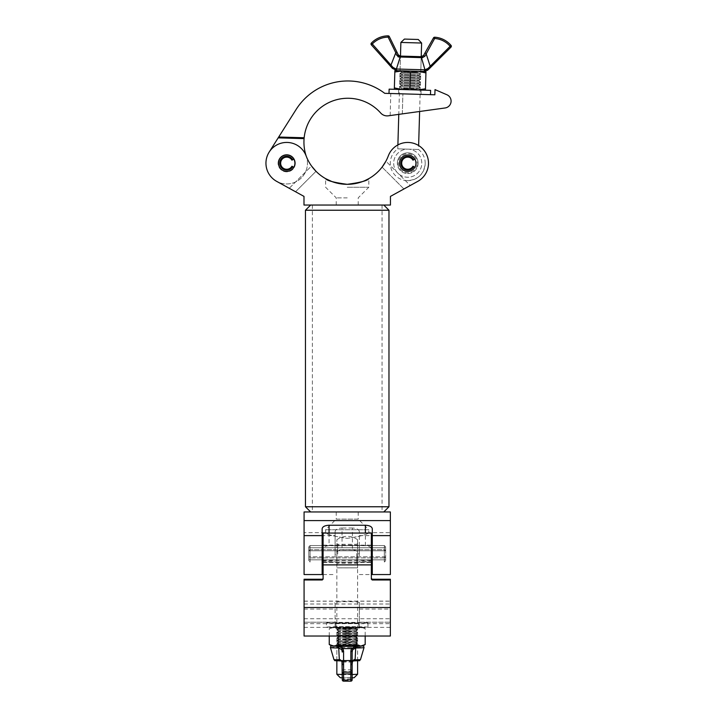 <?xml version="1.0" encoding="UTF-8"?>
<svg xmlns="http://www.w3.org/2000/svg" width="717" height="717" viewBox="0 0 717 717"><rect width="100%" height="100%" fill="white"/><g stroke="black" fill="none" stroke-linecap="round" stroke-linejoin="round"><path stroke-width="0.54" stroke-dasharray="3.58 2.69" d="M347.216 205.044L383.792 205.044L347.216 205.044M305.46 210.233L388.972 210.233M347.216 511.956L383.792 511.956L347.216 511.956M388.972 506.767L305.46 506.767M347.216 187.236L368.834 187.236L347.216 187.236M347.216 197.865L336.237 197.865L347.216 197.865M331.989 181.598L335.153 182.638M338.845 183.525L340.835 183.857M278.492 163.198A8.21 8.21 0 0 0 286.701 171.417A8.21 8.21 0 0 0 294.911 163.198A8.21 8.21 0 0 0 286.701 154.989A8.21 8.21 0 0 0 278.492 163.198A8.21 8.21 0 0 0 286.701 171.417A8.21 8.21 0 0 0 294.911 163.198A8.21 8.21 0 0 0 286.701 154.989A8.21 8.21 0 0 0 278.492 163.198A8.21 8.21 0 0 0 286.701 171.417A8.21 8.21 0 0 0 294.911 163.198A8.21 8.21 0 0 0 286.701 154.989A8.21 8.21 0 0 0 278.492 163.198M399.521 163.198A8.21 8.21 0 0 0 407.74 171.417A8.21 8.21 0 0 0 415.95 163.198A8.21 8.21 0 0 0 407.74 154.989A8.21 8.21 0 0 0 399.521 163.198A8.21 8.21 0 0 0 407.74 171.417A8.21 8.21 0 0 0 415.95 163.198A8.21 8.21 0 0 0 407.74 154.989A8.21 8.21 0 0 0 399.521 163.198A8.21 8.21 0 0 0 407.74 171.417A8.21 8.21 0 0 0 415.95 163.198A8.21 8.21 0 0 0 407.74 154.989A8.21 8.21 0 0 0 399.521 163.198M289.247 188.284L311.528 166.003A43.916 43.916 0 0 1 306.123 155.885A20.748 20.748 0 0 0 265.953 163.198A20.748 20.748 0 0 0 276.699 181.383L303.99 196.395L303.99 205.044L390.442 205.044L390.442 196.395L417.742 181.383A20.748 20.748 0 0 0 421.327 147.523A20.748 20.748 0 0 0 388.318 155.885A43.916 43.916 0 0 1 385.916 161.182L410.241 185.506L403.931 188.983L417.742 181.383A20.748 20.748 0 0 0 421.327 147.523A20.748 20.748 0 0 0 388.318 155.885A43.916 43.916 0 0 1 306.123 155.885A20.748 20.748 0 0 0 265.953 163.198A20.748 20.748 0 0 0 276.699 181.383L295.556 191.762L289.247 188.284L311.528 166.003A43.916 43.916 0 0 1 306.123 155.885A20.748 20.748 0 0 0 265.953 163.198A20.748 20.748 0 0 0 276.699 181.383A20.748 20.748 0 0 0 306.383 156.629A20.748 20.748 0 0 1 286.101 183.937A20.748 20.748 0 0 1 269.162 152.112L278.169 137.87L304.08 138.623A43.916 43.916 0 0 0 306.383 156.629A43.916 43.916 0 0 1 306.222 156.145M347.216 184.332L349.591 184.26M355.515 183.534L357.586 183.086M362.515 181.58L365.15 180.496M417.742 181.383A20.748 20.748 0 0 0 421.327 147.523A20.748 20.748 0 0 0 388.318 155.885A43.916 43.916 0 0 1 385.916 161.182L410.241 185.506M295.556 191.762L316.009 171.309L295.556 191.762M403.931 188.983L382.071 167.124L403.931 188.983M358.195 511.956L336.237 511.956L358.195 511.956L358.195 519.135L336.237 519.135L325.608 529.764L325.608 532.668C326.889 534.47 334.086 536.361 347.198 538.359C360.373 536.361 367.579 534.461 368.834 532.668C367.552 534.461 360.355 536.361 347.243 538.359C334.086 536.361 326.88 534.47 325.608 532.668L304.08 532.668L304.08 561.115L304.08 532.668M336.237 511.956L336.237 519.135L358.195 519.135L368.834 529.764L325.608 529.764L368.834 529.764L368.834 532.668L390.362 532.668L390.362 561.115L390.362 532.668M322.148 553.802L322.148 545.583L322.148 553.802M304.08 553.802L304.08 545.583L304.08 553.802M335.117 553.802L335.117 545.583L335.117 553.802M390.362 553.802L390.362 545.583L390.362 553.802M372.293 553.802L372.293 545.583L372.293 553.802M359.325 553.802L359.325 545.583L359.325 553.802M359.325 531.494C358.885 529.397 356.573 528.241 352.405 528.017L352.405 549.876C356.654 550.154 358.957 552.135 359.325 555.818L359.325 531.494L359.325 555.818M352.405 549.876L342.036 549.876L342.036 528.017C337.859 528.241 335.556 529.397 335.117 531.494L335.117 555.818C335.466 552.144 337.77 550.163 342.036 549.876M372.293 528.716L372.293 550.997C371.899 547.68 369.596 545.915 365.374 545.691L329.067 545.691C324.855 545.906 322.551 547.671 322.148 550.997L322.148 574.55L304.08 574.55L304.08 535.617L335.117 535.617M372.293 550.997L372.293 574.55L390.362 574.55L390.362 520.605L304.08 520.605L304.08 535.617M352.405 528.017L342.036 528.017M390.362 520.605L390.362 511.956L304.08 511.956L304.08 520.605M322.148 550.997L322.148 528.716M335.117 531.494L335.117 555.818M278.707 137.019L304.16 137.763A43.916 43.916 0 0 1 380.673 112.99A8.649 8.649 0 0 0 388.309 115.813L445.14 107.962A6.919 6.919 0 0 0 446.933 94.769A6.919 6.919 0 0 1 445.14 107.962A6.919 6.919 0 0 0 446.933 94.769L435.013 89.616L434.861 94.796L435.013 89.616L434.861 94.796L384.742 93.335A61.205 61.205 0 0 0 296.121 109.477L278.707 137.019L304.16 137.763L278.707 137.019L278.169 137.87M295.341 163.449A8.649 8.649 0 0 1 286.45 171.847A8.649 8.649 0 0 1 278.062 162.947A8.649 8.649 0 0 0 286.45 171.847A8.649 8.649 0 0 0 295.341 163.449A8.649 8.649 0 0 0 286.952 154.558A8.649 8.649 0 0 0 278.062 162.947A8.649 8.649 0 0 1 286.952 154.558A8.649 8.649 0 0 1 295.341 163.449M396.913 70.669A1.3 1.129 95.7 0 1 395.981 68.984L392.952 67.362L372.311 43.979A22.093 22.093 0 0 1 388.148 37.15L395.793 52.744L391.052 64.897L390.093 65.767L392.45 68.402L397.406 70.705A1.3 1.084 91.7 0 1 396.411 69.011L400.194 57.01L422.403 57.719A1.3 0.869 91.7 0 0 421.587 56.706L400.48 56.087L421.22 56.697L419.624 111.485L390.147 115.554L445.14 107.962M446.933 94.769L435.013 89.616M434.861 94.796L430.496 94.671M304.08 579.237L304.08 636.024M390.362 579.237L390.362 636.024M371.343 579.13L371.343 533.054M323.098 533.054L323.098 579.13M371.343 553.551L371.343 562.442L371.343 553.551M323.098 554.053L323.098 545.153L323.098 554.053M323.098 560.371L371.343 560.371M359.325 627.384L359.325 603.122C363.627 601.124 330.815 601.124 335.117 603.122L335.117 627.384L335.117 622.204L335.117 623.136L347.216 623.485L359.325 623.136L359.325 622.204L390.362 622.204L359.325 622.231L359.325 627.384L390.362 627.384M304.08 627.384L335.117 627.384M304.08 622.204L335.117 622.204L304.08 622.231M304.08 623.665L390.362 623.665M335.117 603.122L335.117 623.136M359.325 603.122L359.325 623.136M293.836 167.321A8.237 8.237 0 0 1 286.701 171.435A8.237 8.237 0 0 0 293.836 167.321L292.706 166.667A6.937 6.937 0 0 1 279.764 163.198A6.937 6.937 0 0 1 292.706 159.73L293.836 159.084A8.237 8.237 0 0 0 278.465 163.198A8.237 8.237 0 0 0 286.701 171.435A8.237 8.237 0 0 1 278.465 163.198A8.237 8.237 0 0 1 293.836 159.084L293.818 159.093M292.706 159.73L291.944 160.178A6.05 6.05 0 0 0 280.652 163.198A6.05 6.05 0 0 0 291.944 166.227L292.706 166.667M322.148 545.565L310.085 545.565L310.085 549.679L310.085 545.565L308.794 546.865L310.085 545.565L310.085 562.029L308.794 560.739L308.794 556.822L308.794 559.852L385.647 559.852L308.794 559.852L308.794 547.743L385.647 547.743L308.794 547.743L308.794 550.773L385.647 550.773L308.794 550.773L308.794 546.865L308.794 560.739L310.085 562.029L310.085 557.916L308.794 557.27L308.794 560.739L308.794 546.865L308.794 550.333L310.085 549.679L384.348 549.679L385.647 550.773L385.647 547.743L385.647 559.852L385.647 546.865L384.348 545.565L384.348 562.029L385.647 560.739L384.348 562.029L384.348 557.916L385.647 557.27L385.647 560.739L385.647 546.865L384.348 545.565L384.348 549.679L385.647 550.333L385.647 560.739L385.647 557.27L384.348 557.916L384.348 562.029L384.348 545.565L372.293 545.565M322.148 562.029L372.293 562.029M371.343 562.029L323.098 562.029M384.348 557.916L310.085 557.916L310.085 562.029L310.085 545.565L384.348 545.565L384.348 549.679L310.085 549.679L308.794 550.773L308.794 547.743L308.794 559.852L308.794 556.822L310.085 557.916L384.348 557.916M371.343 545.565L323.098 545.565M385.647 556.822L308.794 556.822L385.647 556.822M414.847 167.312L413.745 166.667A6.937 6.937 0 0 1 400.803 163.198A6.937 6.937 0 0 1 413.745 159.73L414.865 159.084A8.237 8.237 0 0 0 399.503 163.198A8.237 8.237 0 0 0 407.74 171.435A8.237 8.237 0 0 1 399.503 163.198A8.237 8.237 0 0 1 414.865 159.084L414.847 159.093M414.865 167.321A8.237 8.237 0 0 1 407.74 171.435A8.237 8.237 0 0 0 414.865 167.321M413.745 159.73L412.974 160.178A6.05 6.05 0 0 0 401.681 163.198A6.05 6.05 0 0 0 412.974 166.227L413.745 166.667M418.11 163.503A10.379 10.379 0 0 1 407.435 173.568A10.379 10.379 0 0 1 397.37 162.902A10.379 10.379 0 0 0 407.435 173.568A10.379 10.379 0 0 0 418.11 163.503A10.379 10.379 0 0 0 408.036 152.829A10.379 10.379 0 0 0 397.37 162.902A10.379 10.379 0 0 1 408.036 152.829A10.379 10.379 0 0 1 418.11 163.503M398.231 162.92A9.509 9.509 0 0 0 407.462 172.707A9.509 9.509 0 0 0 417.24 163.476A9.509 9.509 0 0 1 407.462 172.707A9.509 9.509 0 0 1 398.231 162.92A9.509 9.509 0 0 1 408.018 153.698A9.509 9.509 0 0 1 417.24 163.476A9.509 9.509 0 0 0 408.018 153.698A9.509 9.509 0 0 0 398.231 162.92M418.262 39.48L404.433 39.077M400.875 42.437L421.623 43.038M408.143 149.163L418.513 149.459L408.143 149.163A14.044 14.044 0 0 0 393.696 162.795A14.044 14.044 0 0 0 407.328 177.242A14.044 14.044 0 0 0 421.775 163.61A14.044 14.044 0 0 0 408.143 149.163A14.044 14.044 0 0 0 393.696 162.795A14.044 14.044 0 0 0 407.328 177.242A14.044 14.044 0 0 0 421.775 163.61A14.044 14.044 0 0 0 408.143 149.163L397.774 148.858L408.143 149.163M397.89 144.942L397.774 148.858A17.468 17.468 0 0 0 407.229 180.657C417.859 179.931 423.846 174.285 425.19 163.709A17.468 17.468 0 0 0 418.513 149.459L418.629 145.542M430.621 90.351L389.134 89.141M419.194 72.946L420.718 74.084L399.969 73.475L420.718 74.084L419.122 75.124L401.493 74.613L399.969 73.475L401.565 72.435L419.194 72.946L401.565 72.435L400.05 70.822L420.789 71.431L400.05 70.777L420.789 71.386L419.194 72.946M419.113 75.599L420.637 76.737L399.898 76.127L420.637 76.737L419.051 77.777L401.421 77.266L399.898 76.127L401.484 75.088L419.113 75.599L401.484 75.088L401.493 74.613L419.122 75.124L419.113 75.599M419.033 78.252L420.556 79.39L399.817 78.789L420.556 79.39L418.97 80.429L401.341 79.919L399.817 78.789L401.403 77.741L419.033 78.252L401.403 77.741L401.421 77.266L419.051 77.777L419.033 78.252M418.961 80.913L420.485 82.043L399.745 81.442L420.485 82.043L418.898 83.091L401.269 82.572L399.745 81.442L401.332 80.394L418.961 80.913L401.332 80.394L401.341 79.919L418.97 80.429L418.961 80.913M418.88 83.566L420.404 84.696L399.665 84.095L420.404 84.696L418.818 85.744L401.188 85.224L399.665 84.095L401.251 83.047L418.88 83.566L401.251 83.047L401.269 82.572L418.898 83.091L418.88 83.566M418.8 86.219L420.323 87.349L399.584 86.748L420.323 87.349L418.737 88.397L401.108 87.877L399.584 86.748L401.17 85.699L418.8 86.219L401.17 85.699L401.188 85.224L418.818 85.744L418.8 86.219M399.512 89.446L420.216 90.028L399.539 89.428L401.099 88.361L418.728 88.872L401.099 88.361L401.108 87.877L418.737 88.397L420.252 90.001L399.512 89.401L420.252 90.046L399.512 89.446L420.252 90.046M428.076 68.393L428.515 69.459L431.034 66.959L430.119 66.036L428.076 68.393L424.957 69.827L421.453 57.629A1.3 1.04 91.7 0 0 420.485 56.67L421.22 56.697L420.789 71.386L400.05 70.777L420.789 71.386L410.384 72.471L409.918 88.361L402.103 89.517L394.368 87.904L394.323 89.293L402.103 89.517L394.323 89.293M401.574 71.96L419.203 72.471L401.574 71.96M425.934 72.928L418.199 71.306L425.979 71.539L425.432 90.199L417.652 89.975L409.918 88.361M425.477 88.809L417.652 89.975L425.432 90.199M410.384 72.471L402.64 70.858L394.825 72.014L394.368 87.904M394.825 72.014L394.87 70.624L418.199 71.306L400.05 70.777L400.48 56.087L398.777 114.361M417.652 89.975L402.103 89.517L417.652 89.975M397.406 70.705L423.926 71.458A1.3 1.129 87.6 0 0 424.957 69.827L396.411 69.011M430.119 66.036L426.095 53.623L424.966 52.986L423.46 55.648L424.93 56.177L434.636 38.503A22.093 22.093 0 0 1 450.052 46.246L430.119 66.036M398.544 56.966L400.194 57.01A1.3 1.04 91.7 0 1 401.215 56.105L398.311 54.913L389.313 36.576L388.148 37.15L388.139 35.85A23.383 23.383 0 0 0 371.37 43.083L372.311 43.979L371.343 44.839M424.957 71.341L427.359 70.383M431.034 66.959L450.966 47.161L450.052 46.246L451.038 45.404M434.717 37.212L434.636 38.503L433.507 37.867L424.966 52.986M422.403 57.719L424.93 56.177M396.958 52.171L395.793 52.744L397.854 56.661M396.815 55.352L398.311 54.913M399.235 57.037A1.3 0.869 91.7 0 1 400.113 56.078M392.45 68.402L392.952 67.362M423.442 71.458A1.3 1.084 91.7 0 0 424.527 69.827M336.847 553.497L336.847 564.171L336.847 553.497M337.707 554.08L337.707 544.293L337.707 554.08M357.595 554.098L357.595 543.423L357.595 554.098M356.725 553.524L356.725 563.311L356.725 553.524M340.306 677.717L354.135 677.717M357.595 674.267L336.847 674.267M336.847 660.787L336.847 539.749L336.856 567.855L357.586 567.855L357.595 554.205L357.595 539.749L357.595 567.837L336.847 567.837M357.595 660.787L357.595 567.837M342.287 674.527L352.146 674.527M352.146 677.861L342.287 677.861M326.468 622.93A20.748 0.6 180 0 1 347.216 622.329A20.748 0.6 180 0 1 367.964 622.93A20.748 0.6 180 0 1 347.216 623.539A20.748 0.6 180 0 1 326.468 622.93L326.468 627.25A20.748 0.6 180 0 1 347.216 626.649A20.748 0.6 180 0 1 367.964 627.25A20.748 0.6 180 0 1 347.216 627.859A20.748 0.6 180 0 1 326.468 627.25M367.964 622.93L367.964 627.25M358.455 622.93L335.977 622.93L358.455 622.93L358.455 627.25L335.977 627.25L358.455 627.25M335.977 622.93L335.977 627.25M347.216 642.916L357.586 643.23L336.856 643.23L347.216 642.916M347.216 644.054L356.026 644.323L338.397 644.314L347.216 644.054M347.216 641.876L356.035 642.127L347.216 642.387L338.397 642.127L347.216 641.876L338.397 641.652L347.216 641.401L356.035 641.652L347.216 641.912M347.216 640.263L357.586 640.577L336.856 640.577L347.216 640.263M347.216 639.223L356.035 639.474L347.216 639.734L338.397 639.474L347.216 639.223M347.216 637.61L357.586 637.924L336.856 637.924L347.216 637.61M347.216 638.748L356.035 638.999L347.216 639.259L338.397 638.999L347.216 638.748M347.216 636.571L356.035 636.821L347.216 637.081L338.397 636.821L347.216 636.571M347.216 634.957L357.586 635.271L336.856 635.271L347.216 634.957M347.216 636.087L356.026 636.355L338.397 636.346L347.216 636.087M347.216 633.909L356.035 634.169L338.397 634.169L347.216 633.909M347.216 632.304L357.586 632.618L336.856 632.618L347.216 632.304M347.216 633.434L356.026 633.703L338.397 633.694L347.216 633.434M347.216 631.256L356.035 631.516L347.216 631.776L338.397 631.516L347.216 631.256M347.216 629.651L357.586 629.965L336.856 629.965L347.216 629.651M347.216 630.781L356.026 631.05L338.397 631.041L347.216 630.781M347.216 628.603L356.035 628.863L347.216 629.123L338.397 628.863L347.216 628.603M347.216 626.999L357.586 627.312L336.856 627.312L357.55 627.285L336.856 627.267L347.216 626.999M347.216 628.128L356.026 628.397L338.397 628.388L347.216 628.128M347.216 646.178L357.595 645.874L336.856 645.865L347.216 646.178M347.216 645.614L357.595 645.918L339.885 646.134L357.595 645.918L347.216 645.614M347.216 645.04L356.026 644.771L338.397 644.789L347.216 645.04M347.216 627.554L357.586 627.267L347.216 626.954L336.882 627.258L347.216 627.572M338.236 636.024L338.236 629.096L333.746 627.483L329.246 628.639L331.675 627.232A15.559 0.457 0 0 0 333.746 627.483A15.559 0.457 0 0 0 347.216 627.707L338.236 629.096M329.246 636.024L329.246 628.639L333.746 627.025L338.236 628.191L338.236 644.072L333.746 645.694L329.246 644.529M338.236 644.072L347.216 645.461L356.206 644.072L356.206 628.191L347.216 626.801L338.236 628.191M356.206 628.191L360.696 627.025L365.186 628.639L360.696 627.483L356.206 629.096L347.216 627.707A15.559 0.457 0 0 0 360.696 627.483A15.559 0.457 0 0 0 362.757 627.232A15.559 0.457 0 0 0 360.696 627.025A15.559 0.457 0 0 0 347.216 626.801A15.559 0.457 0 0 0 333.746 627.025A15.559 0.457 0 0 0 331.675 627.232M362.757 627.232L365.186 628.639L365.186 636.024M356.206 644.072L360.696 645.694L365.186 644.529M356.206 636.024L356.206 629.096M362.757 645.945A15.559 0.457 180 0 0 360.696 645.694A15.559 0.457 180 0 0 347.216 645.461A15.559 0.457 0 0 0 333.746 645.694A15.559 0.457 180 0 0 331.675 645.945M347.216 660.913L357.595 660.608L339.885 660.393L347.216 660.913M330.42 647.585A16.805 0.493 180 0 1 338.03 647.173L338.729 647.173L339.329 659.371L333.979 659.685M360.463 659.685L355.112 659.371L355.713 647.173L356.412 647.173A16.805 0.493 180 0 1 364.021 647.585M343.586 664.829A1.3 0.574 0 0 1 342.287 664.256L342.287 679.85A1.3 0.574 180 0 0 343.586 680.424L343.264 662.087L341.211 660.922M350.846 681.15L350.846 680.424A1.3 0.574 180 0 0 352.146 679.85L352.146 664.256A1.3 0.574 0 0 1 350.846 664.829L350.846 680.424L343.586 680.424L343.586 681.15M340.36 659.282A1.3 0.959 88.2 0 0 341.292 660.294L343.264 661.352L343.586 664.014A1.3 0.636 180 0 1 342.287 663.377L342.287 678.497L342.018 660.823L340.36 659.282L339.329 659.371A1.3 0.771 88.8 0 0 340.073 660.33L354.368 660.33L354.368 660.895M343.586 664.014L343.586 679.133L350.846 679.133L350.846 679.797L343.586 679.788L343.586 671.596L350.846 671.596L350.846 679.788A1.3 1.3 0 0 0 352.146 678.497L352.146 650.964L352.146 678.497A1.3 0.636 180 0 1 350.846 679.133L351.169 661.352L353.149 660.294A1.3 0.959 -88.2 0 0 354.081 659.282L352.414 660.823L352.146 663.377A1.3 0.636 180 0 1 350.846 664.014M353.23 660.922L351.169 662.087L350.846 664.829M355.076 646.331L355.731 646.295A15.559 0.457 0 0 0 355.731 645.542L351.473 647.541L350.846 650.041A1.3 0.923 180 0 1 352.146 650.964L352.674 648.607L355.713 647.173A1.3 0.645 -91.4 0 0 355.076 645.542L355.731 645.542L355.076 645.542M339.356 645.542L338.711 645.542L339.356 645.542A1.3 0.645 91.4 0 0 338.729 647.173L341.767 648.607L342.287 650.964A1.3 0.923 180 0 1 343.586 650.041L342.968 647.541L338.711 645.542A1.3 0.708 88.9 0 1 338.711 645.542A15.559 0.457 0 0 0 338.711 646.295L339.356 646.331M354.368 660.33A1.3 0.771 -88.8 0 0 355.112 659.371L354.081 659.282M352.361 661.943A1.3 0.556 13.4 0 1 351.169 662.087L343.264 662.087A1.3 0.556 -13.4 0 1 342.081 661.943M338.711 646.295L355.731 646.295M338.03 647.173A1.3 0.708 88.9 0 1 338.684 645.542L331.568 645.883M352.414 660.823A1.3 0.627 -166.2 0 1 352.432 661.02A1.3 0.627 -166.2 0 1 351.169 661.352L343.264 661.352A1.3 0.627 166.2 0 1 342.009 661.02L342.009 661.02A1.3 0.627 166.2 0 1 342.018 660.823M341.767 648.607A1.3 0.86 152.5 0 1 342.968 647.541L351.473 647.541A1.3 0.86 -152.5 0 1 352.674 648.607M353.06 660.294L352.146 663.377M362.874 645.883L338.684 645.542L355.731 645.542A1.3 0.708 -88.9 0 1 355.749 645.542A1.3 0.708 -88.9 0 1 356.412 647.173M322.148 561.115L335.117 561.115M372.293 561.115L359.325 561.115M359.325 535.617L390.362 535.617M329.067 533.054L329.067 545.691M365.374 545.691L365.374 533.054M402.309 113.878L402.891 93.864L402.309 113.878M304.08 604.01L390.362 604.01M359.325 609.038L390.362 609.038M304.08 601.187L390.362 601.187M304.08 609.038L335.117 609.038M388.139 35.85A23.383 23.383 0 0 0 371.37 43.083M341.292 660.294L353.149 660.294M353.149 660.922L341.292 660.922M340.073 660.895L340.073 660.33M350.846 650.041L350.846 669.839L343.586 669.839L343.586 650.041M352.146 678.497A1.3 1.291 -0 0 1 350.846 679.788L343.586 679.797L343.586 679.133A1.3 0.636 180 0 1 342.287 678.497A1.3 1.3 0 0 0 343.586 679.797L343.586 679.788A1.3 1.291 -0 0 1 342.287 678.497M342.287 670.753A1.3 0.923 180 0 1 343.586 669.839L343.586 671.596A1.3 0.842 -0 0 1 342.287 670.753M350.846 671.596L350.846 669.839A1.3 0.923 -0 0 1 350.846 671.596M312.379 205.044L312.379 511.956M382.062 205.044L382.062 511.956M336.237 205.044L336.237 197.865L325.608 187.236L325.608 178.641M358.195 205.044L358.195 197.865L368.834 187.236L368.834 178.641M335.117 545.583L322.148 545.583M372.293 545.583L359.325 545.583M359.325 574.55L371.343 574.55M359.325 562.011L372.293 562.011M323.098 574.55L335.117 574.55M322.148 562.011L335.117 562.011M390.147 115.554L390.792 93.515M304.08 618.735L390.362 618.735M323.098 545.153L371.343 545.153M323.098 562.442L371.343 562.442M304.08 601.106L390.362 601.106M407.229 180.657A17.468 17.468 0 0 0 425.19 163.709M420.987 94.393L421.112 90.073M398.518 93.739L398.643 89.419M357.595 543.423L356.725 544.293L337.707 544.293L336.847 543.423M357.595 539.749A17.468 17.468 0 0 0 336.847 539.749M357.595 564.171L356.725 563.311L337.707 563.311L336.847 564.171M356.035 644.789L357.586 643.23M357.586 640.577L356.026 641.67L357.586 643.212M356.035 638.999L357.586 640.55M356.026 639.008L357.586 637.924L356.026 636.813L357.586 635.271L356.026 634.16M356.035 634.169L357.586 632.618M357.586 629.965L356.026 631.05L357.586 632.591M357.586 627.312L356.026 628.397L357.586 629.938M357.595 660.608L357.595 645.874L356.026 644.771M338.397 644.789L338.397 644.314M338.397 642.127L338.397 641.652M338.397 639.474L338.397 638.999M338.397 636.821L338.397 636.346M338.397 634.169L338.397 633.694M338.397 631.516L338.397 631.041M338.397 628.863L338.397 628.388M338.406 644.771L336.847 645.918L336.847 660.608M338.406 628.397L336.856 627.312M338.406 628.854L336.856 629.938M338.406 631.05L336.856 629.965M338.406 631.507L336.856 632.591M338.406 633.703L336.856 632.618M338.406 634.16L336.856 635.244L338.406 636.355M338.406 636.813L336.856 637.897L338.406 639.008M338.406 639.465L336.856 640.55M338.406 641.67L336.856 640.577M338.406 642.118L336.856 643.212M338.406 644.323L336.856 643.23M342.287 663.377L341.382 660.294"/><path stroke-width="1.08" d="M383.792 205.044L388.972 210.233L305.46 210.233L305.46 506.767L388.972 506.767L383.792 511.956M347.216 184.332C334.05 182.53 326.844 180.639 325.608 178.641C326.862 180.639 334.068 182.539 347.216 184.332C360.382 182.539 367.588 180.639 368.834 178.641C367.597 180.639 360.391 182.53 347.216 184.332L340.835 183.857M325.715 178.703L331.989 181.598M335.153 182.638L338.845 183.525M278.492 163.198A8.21 8.21 0 0 0 286.701 171.417A8.21 8.21 0 0 0 294.911 163.198A8.21 8.21 0 0 0 286.701 154.989A8.21 8.21 0 0 0 278.492 163.198M399.521 163.198A8.21 8.21 0 0 0 407.74 171.417A8.21 8.21 0 0 0 415.95 163.198A8.21 8.21 0 0 0 407.74 154.989A8.21 8.21 0 0 0 399.521 163.198M410.241 185.506L417.742 181.383A20.748 20.748 0 0 0 421.327 147.523A20.748 20.748 0 0 0 388.318 155.885A43.916 43.916 0 0 1 306.123 155.885A20.748 20.748 0 0 0 265.953 163.198A20.748 20.748 0 0 0 276.699 181.383L289.247 188.284M349.591 184.26L355.515 183.534M357.586 183.086L362.515 181.58M365.15 180.496L368.834 178.641M382.071 167.124L385.916 161.182L382.071 167.124M316.009 171.309L311.528 166.003L316.009 171.309M306.222 156.145A43.916 43.916 0 0 1 304.08 138.623L304.16 137.763L304.08 138.623L278.169 137.87L269.162 152.112A20.748 20.748 0 0 0 276.699 181.383L303.99 196.395L303.99 205.044L390.442 205.044L390.442 196.395L417.742 181.383M304.08 535.617L322.148 535.617L322.148 574.55L304.08 574.55L304.08 520.605L390.362 520.605L390.362 511.956L304.08 511.956L304.08 520.605M371.343 574.55L372.293 574.55L372.293 528.716C371.854 526.619 369.542 525.462 365.374 525.238L329.067 525.238L329.067 533.054M372.293 574.55L390.362 574.55L390.362 520.605M322.148 535.617L322.148 528.716C322.587 526.619 324.891 525.462 329.067 525.238M435.013 89.616L434.861 94.796L384.742 93.335A61.205 61.205 0 0 0 296.121 109.477L278.707 137.019L304.16 137.763A43.916 43.916 0 0 1 380.673 112.99A8.649 8.649 0 0 0 388.309 115.813L445.14 107.962A6.919 6.919 0 0 0 446.933 94.769L435.013 89.616L446.933 94.769M445.14 107.962L419.624 111.485L418.629 145.542M389.008 93.461L389.134 89.141L430.621 90.351L430.496 94.671L434.861 94.796M278.169 137.87L278.707 137.019M323.098 564.888L371.343 564.888L371.343 533.054L323.098 533.054L323.098 579.13L322.238 579.981L323.098 578.377M322.238 579.237L304.08 579.237L304.08 607.523L390.362 607.523L390.362 579.237L372.204 579.237L372.204 579.981L390.362 579.981M371.343 578.377L372.204 579.237M390.362 607.523L390.362 636.024L304.08 636.024L304.08 607.523M372.204 579.981L371.343 579.13L371.343 564.888M322.238 579.981L304.08 579.981M293.818 159.093L292.706 159.73A6.937 6.937 0 0 0 279.764 163.198A6.937 6.937 0 0 0 292.706 166.667L293.818 167.312M292.706 159.73L291.944 160.178A6.05 6.05 0 0 0 280.652 163.198A6.05 6.05 0 0 0 291.944 166.227L292.706 166.667M372.293 562.029L371.343 562.029M323.098 562.029L322.148 562.029M372.293 545.565L371.343 545.565M323.098 545.565L322.148 545.565M414.847 159.093L413.745 159.73A6.937 6.937 0 0 0 400.803 163.198A6.937 6.937 0 0 0 413.745 166.667L414.847 167.312M413.745 159.73L412.974 160.178A6.05 6.05 0 0 0 401.681 163.198A6.05 6.05 0 0 0 412.974 166.227L413.745 166.667M400.875 42.437L404.433 39.077L418.262 39.48L421.623 43.038L400.875 42.437L400.48 56.087M394.825 72.014L402.64 70.858L394.87 70.624L394.368 87.904L402.103 89.517L409.918 88.361L417.652 89.975L425.477 88.809L425.934 72.928L418.199 71.306L410.384 72.471L409.918 88.361M425.934 72.928L425.979 71.539L418.199 71.306L402.64 70.858L410.384 72.471M425.432 90.199L425.477 88.809M394.323 89.293L394.368 87.904M396.411 69.011L424.957 69.827L421.453 57.629L400.194 57.01L396.411 69.011A1.3 1.084 91.7 0 0 397.406 70.705L392.45 68.402L371.343 44.839L390.093 65.767L391.052 64.897L395.793 52.744L388.148 37.15A22.093 22.093 0 0 0 372.311 43.979L392.952 67.362L395.981 68.984A1.3 1.129 95.7 0 0 396.913 70.669M427.359 70.383L428.515 69.459L423.926 71.458L397.406 70.705M423.756 55.119L424.966 52.986L426.095 53.623L430.119 66.036L431.034 66.959L429.008 68.966M421.587 56.706L420.485 56.67L423.46 55.648L421.587 56.706A1.3 0.869 91.7 0 1 422.403 57.719L421.453 57.629A1.3 1.04 91.7 0 0 420.485 56.67L401.215 56.105L420.485 56.67M400.113 56.078L401.215 56.105A1.3 1.04 91.7 0 0 400.194 57.01L396.815 55.352L395.793 52.744L396.958 52.171L398.311 54.913L400.113 56.078A1.3 0.869 91.7 0 0 399.235 57.037M424.966 52.986L433.507 37.867A1.3 1.3 0 0 1 434.717 37.212A23.383 23.383 0 0 1 451.038 45.404L428.076 68.393L424.957 69.827A1.3 1.129 87.6 0 1 423.926 71.458L424.957 71.341M450.966 47.161A1.3 1.3 0 0 0 451.038 45.404A23.383 23.383 0 0 0 434.717 37.212A23.383 23.383 0 0 1 451.038 45.404A1.3 1.3 0 0 1 450.966 47.161L450.052 46.246A22.093 22.093 0 0 0 434.636 38.503L433.507 37.867A1.3 1.3 0 0 1 434.717 37.212A23.383 23.383 0 0 1 451.038 45.404A1.3 1.3 0 0 1 450.966 47.161L431.034 66.959M389.313 36.576A1.3 1.3 0 0 0 388.139 35.85A1.3 1.3 0 0 1 389.313 36.576L388.148 37.15L388.139 35.85A23.383 23.383 0 0 0 371.37 43.083A1.3 1.3 0 0 0 371.343 44.839L372.311 43.979L371.37 43.083A1.3 1.3 0 0 0 371.343 44.839A1.3 1.3 0 0 1 371.37 43.083A23.383 23.383 0 0 1 388.139 35.85A1.3 1.3 0 0 1 389.313 36.576L396.958 52.171M391.993 67.891L392.45 68.402L392.952 67.362M433.507 37.867A1.3 1.3 0 0 1 434.717 37.212L434.636 38.503L424.93 56.177L422.403 57.719M425.602 69.782L425.011 69.827M397.854 56.661L398.544 56.966M398.311 54.913L396.815 55.352M424.527 69.827A1.3 1.084 91.7 0 1 423.442 71.458M423.46 55.648L424.93 56.177M428.076 68.393L428.515 69.459M342.287 677.861L340.306 677.726L336.847 674.276L336.847 660.787M352.146 674.527L357.595 674.267L357.595 660.787M336.847 674.276L342.287 674.527M354.135 677.717L352.146 677.861M365.186 636.024L365.186 644.529L360.696 646.142L356.206 644.986L347.216 646.375L338.236 644.986L338.236 636.024M338.236 644.986L333.746 646.142L329.246 644.529L329.246 636.024M365.186 644.529L362.757 645.945A15.559 0.457 180 0 1 360.696 646.142A15.559 0.457 180 0 1 347.216 646.375A15.559 0.457 180 0 1 333.746 646.142A15.559 0.457 180 0 1 331.675 645.945L329.246 644.529M356.206 644.986L356.206 636.024M342.081 661.943A1.3 0.556 -13.4 0 1 342 661.809L341.247 660.922A1.3 0.959 -88.2 0 0 341.292 660.922L340.073 660.895A1.3 0.771 -88.8 0 1 340.046 660.895A1.3 0.771 -88.8 0 1 339.329 659.99L338.729 648.016L338.03 647.989A1.3 0.708 -88.9 0 1 338.711 646.295L342.968 648.598L343.586 651.233L343.586 672.161L350.846 672.161L350.846 651.233L351.473 648.598L355.731 646.295A1.3 0.708 88.9 0 1 356.412 647.989L355.713 648.016L355.112 659.99A1.3 0.771 88.8 0 1 354.395 660.895L353.185 660.922A1.3 0.959 88.2 0 1 353.149 660.922L354.395 660.895A1.3 0.771 88.8 0 1 354.368 660.895C362.847 660.393 358.142 661.137 360.463 659.685L364.021 647.585A16.805 0.493 180 0 1 356.412 647.989M342.287 679.85A1.3 1.3 0 0 0 343.586 681.15L350.846 681.15L350.846 673.917L343.586 673.917L343.586 681.15A1.3 1.3 0 0 1 342.287 679.85L342 661.809A1.3 0.556 -13.4 0 1 342.018 661.648L342.287 664.256M360.463 659.685L354.081 659.963L352.414 661.648L352.146 664.256L352.146 652.103L352.146 679.85A1.3 1.3 0 0 1 350.846 681.15L343.586 681.15M340.36 659.963A1.3 0.959 -88.2 0 0 341.247 660.922L340.046 660.895C331.595 660.393 336.3 661.137 333.979 659.685L340.36 659.963L342.018 661.648M343.586 651.233A1.3 0.869 -0 0 0 342.287 652.103L341.767 649.638L338.729 648.016A1.3 0.645 -86.7 0 1 339.356 646.331M355.076 646.331A1.3 0.645 86.7 0 1 355.713 648.016L352.674 649.638L352.146 652.103A1.3 0.869 -0 0 0 350.846 651.233M341.767 649.638A1.3 0.816 -26.2 0 1 342.968 648.598L351.473 648.598A1.3 0.816 26.2 0 1 352.674 649.638M354.081 659.963A1.3 0.959 88.2 0 1 353.185 660.922L352.432 661.809L352.146 664.256M372.293 535.617L390.362 535.617M365.374 533.054L365.374 525.238M338.03 647.989A16.805 0.493 180 0 1 330.42 647.585L333.979 659.685M342.287 673.021A1.3 0.896 0 0 0 343.586 673.917L343.586 672.161A1.3 0.869 180 0 0 342.287 673.021M350.846 673.917A1.3 0.896 0 0 0 350.846 672.161L350.846 673.917M388.972 210.233L388.972 506.767M310.649 511.956L305.46 506.767M310.649 205.044L305.46 210.233M322.148 574.55L323.098 574.55M421.623 43.038L421.22 56.697M398.777 114.361L397.89 144.942M354.135 677.726L357.586 674.276M350.846 681.15A1.3 1.3 0 0 0 352.146 679.85M331.568 645.883L330.698 646.34L330.42 647.585M364.021 647.585L363.734 646.331L362.874 645.883"/></g></svg>
